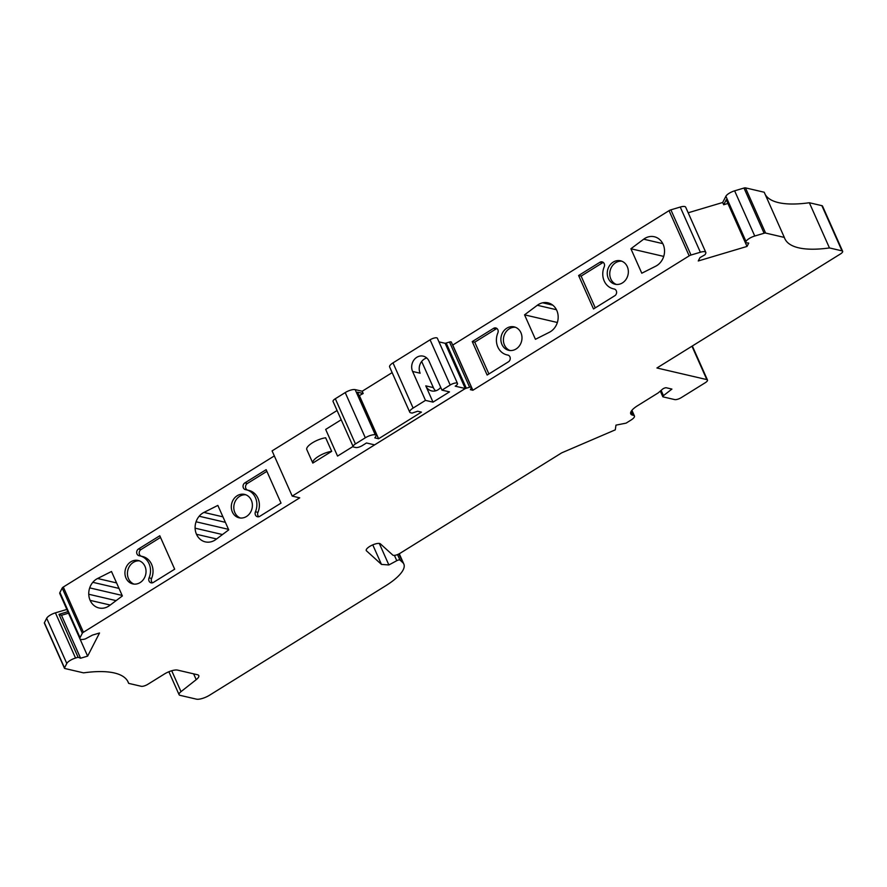 <?xml version="1.0" encoding="UTF-8"?>
<svg xmlns="http://www.w3.org/2000/svg" width="887" height="887" viewBox="0 0 887 887"><rect width="100%" height="100%" fill="white"/><g stroke="black" fill="none" stroke-linecap="round" stroke-linejoin="round"><path stroke-width="1.33" d="M251.32 500.213A12.019 10.467 -76.9 0 0 244.568 494.403A12.019 10.467 -76.9 0 0 231.651 503.738A12.019 10.467 -76.9 0 0 239.113 517.82A12.019 10.467 -76.9 0 0 249.979 513.13A12.019 10.467 -76.9 0 0 251.32 500.213M219.765 536.58L215.962 539.429A15.733 13.693 103.1 0 1 210.607 541.913A15.733 13.693 103.1 0 1 205.296 541.868A15.733 13.693 103.1 0 1 204.952 541.791A15.678 13.649 103.1 0 1 196.493 534.284A15.733 13.693 103.1 0 1 195.107 528.175A15.733 13.693 103.1 0 1 196.06 521.789A15.733 13.693 103.1 0 1 199.165 516.234A15.733 13.693 103.1 0 1 203.932 512.42L217.847 505.413L228.735 529.861L219.765 536.58M82.325 633.229L80.052 637.664A7.839 2.528 156 0 0 79.919 638.762L59.795 593.558A7.839 2.528 -24 0 1 59.928 592.472L62.201 588.037L82.325 633.229A2.617 0.843 -24 0 1 83.422 632.243L299.728 497.84L292.211 496.088L272.087 450.884L337.082 410.504M62.201 588.037A2.617 0.843 -24 0 1 63.299 587.039L274.327 455.918M122.373 595.942L109.6 605.511A15.733 13.693 103.1 0 1 104.245 607.994A15.733 13.693 103.1 0 1 98.945 607.95A15.733 13.693 103.1 0 1 98.601 607.872A15.678 13.649 103.1 0 1 90.141 600.366A15.733 13.693 103.1 0 1 88.755 594.257A15.733 13.693 103.1 0 1 89.698 587.881A15.733 13.693 103.1 0 1 92.813 582.316A15.733 13.693 103.1 0 1 97.581 578.501L111.485 571.494L122.373 595.942M144.969 566.305A12.019 10.467 -76.9 0 0 138.206 560.484A12.019 10.467 -76.9 0 0 125.289 569.82A12.019 10.467 -76.9 0 0 132.762 583.901A12.019 10.467 -76.9 0 0 143.627 579.211A12.019 10.467 -76.9 0 0 144.969 566.305M174.672 569.188L153.373 582.426A3.659 3.182 103.1 0 1 149.071 577.869A16.21 14.103 -76.9 0 0 139.98 555.894A16.21 14.103 -76.9 0 0 139.226 555.75A3.659 3.182 103.1 0 1 138.483 548.986L159.782 535.748L174.672 569.188M259.725 516.345L281.024 503.106L266.133 469.666L244.834 482.905A3.659 3.182 -76.9 0 0 245.588 489.657A16.21 14.103 103.1 0 1 246.342 489.812A16.21 14.103 103.1 0 1 255.434 511.788A3.659 3.182 -76.9 0 0 259.725 516.345M627.275 266.621A12.019 10.467 -76.9 0 0 620.523 260.8A12.019 10.467 -76.9 0 0 607.606 270.136A12.019 10.467 -76.9 0 0 615.068 284.228A12.019 10.467 -76.9 0 0 625.945 279.527A12.019 10.467 -76.9 0 0 627.275 266.621M593.503 308.964L614.802 295.726A3.659 3.182 -76.9 0 0 614.048 288.962A16.21 14.103 103.1 0 1 613.294 288.807A16.21 14.103 103.1 0 1 604.202 266.843A3.659 3.182 -76.9 0 0 599.911 262.275L578.612 275.513L593.503 308.964M520.924 332.703A12.019 10.467 -76.9 0 0 514.172 326.882A12.019 10.467 -76.9 0 0 501.244 336.228A12.019 10.467 -76.9 0 0 508.717 350.31A12.019 10.467 -76.9 0 0 519.582 345.608A12.019 10.467 -76.9 0 0 520.924 332.703M487.14 375.046L508.451 361.807A3.659 3.182 -76.9 0 0 507.697 355.044A16.21 14.103 103.1 0 1 506.943 354.889A16.21 14.103 103.1 0 1 497.851 332.924A3.659 3.182 -76.9 0 0 493.56 328.356L472.25 341.595L487.14 375.046M445.185 343.402A2.617 0.843 -24 0 1 446.194 343.025L449.509 342.038L469.633 387.231A2.617 0.843 -24 0 1 471.452 387.275A2.617 0.843 -24 0 1 471.407 387.641L470.365 389.67L472.871 390.258L452.747 345.065L669.053 210.662A2.617 0.843 -24 0 1 670.882 209.842L691.006 255.035L700.364 252.241A7.839 2.528 -24 0 1 705.808 252.396A7.839 2.528 -24 0 1 705.675 253.482L705.054 254.702L699.976 257.629L698.269 260.966L747.02 246.431L748.739 243.093L745.379 242.672L746 241.452A7.839 2.528 -24 0 1 754.748 236.02L764.106 233.237A2.617 0.843 -24 0 1 765.592 233.059L784.33 237.428L764.206 192.235L745.468 187.867L765.592 233.059M472.871 390.258L689.177 255.855A2.617 0.843 -24 0 1 691.006 255.035M549.352 332.292L535.438 339.3L524.55 314.841L537.322 305.272A15.733 13.693 103.1 0 1 542.678 302.8A15.733 13.693 103.1 0 1 547.989 302.833A15.733 13.693 103.1 0 1 548.321 302.922A15.678 13.649 103.1 0 1 556.781 310.428A15.733 13.693 103.1 0 1 558.167 316.537A15.733 13.693 103.1 0 1 557.224 322.912A15.733 13.693 103.1 0 1 554.109 328.478A15.733 13.693 103.1 0 1 549.352 332.292M630.901 248.759L643.685 239.191A15.678 13.649 103.1 0 1 654.329 236.751A15.678 13.649 103.1 0 1 664.518 250.245A15.678 13.649 103.1 0 1 655.715 266.2L641.789 273.218L630.901 248.759L663.72 256.41M727.928 203.456L723.692 204.753L726.265 199.73L745.379 242.672M745.468 187.867A2.617 0.843 -24 0 0 743.982 188.033L734.624 190.827A7.839 2.528 -24 0 0 725.888 196.26L722.683 202.491L688.179 212.78M723.692 204.753L722.683 202.491M79.919 638.762A7.839 2.528 156 0 0 85.363 638.906L92.492 635.092L99.521 632.996L87.636 656.125L68.521 613.183L61.491 615.279L58.985 614.336L67.867 611.686M631.921 410.326L634.438 415.992A7.839 2.528 156 0 1 631.034 420.05L626.089 423.132L615.966 425.139L615.29 429.84L561.715 452.847L399.948 553.366A5.222 1.685 -24 0 1 392.808 555.096L380.39 543.853A7.85 2.539 156 0 0 371.897 545.261A7.85 2.539 156 0 0 366.264 550.539A7.85 2.539 156 0 0 366.486 550.838L381.465 564.409L388.872 564.952L396.777 560.695A2.617 0.843 -24 0 1 399.97 560.041L402.698 562.513A41.822 13.516 -24 0 1 403.851 564.088A41.822 13.516 -24 0 1 385.712 585.764L209.62 695.175A10.456 3.382 -24 0 1 196.36 699.133L180.061 695.341A7.839 2.528 -24 0 1 179.085 694.687A7.839 2.528 -24 0 1 181.015 691.638L196.215 679.664A10.456 3.382 -24 0 0 198.788 675.617A10.456 3.382 -24 0 0 197.479 674.741L177.577 670.106A10.456 3.382 -24 0 0 164.317 674.065L147.83 684.309A5.222 1.685 -24 0 1 141.199 686.283L128.659 683.367A110.831 35.802 156 0 0 128.216 682.203A110.831 35.802 156 0 0 83.533 672.856L64.795 668.488A2.617 0.843 -24 0 1 64.474 668.277L44.35 623.073A2.617 0.843 -24 0 1 44.394 622.718L46.678 618.272A7.839 2.528 -24 0 1 55.415 612.839L66.858 609.436M58.985 614.336L78.1 657.278L75.539 658.043A7.839 2.528 156 0 0 66.791 663.476L64.518 667.911A2.617 0.843 -24 0 0 64.474 668.277M449.509 342.038A2.617 0.843 -24 0 1 451.328 342.083L471.452 387.275M705.808 252.396L685.684 207.192A7.839 2.528 -24 0 0 680.24 207.048L670.882 209.842M809.343 202.746L829.456 247.939L841.996 250.855A5.222 1.685 -24 0 1 842.65 251.298L822.526 206.094A5.222 1.685 -24 0 0 821.872 205.662L809.343 202.746A110.831 35.802 -24 0 1 765.226 194.508M464.478 388.994L464.489 389.038A2.617 0.843 -24 0 1 466.318 388.218L469.633 387.231M727.905 203.489L747.02 246.431M829.456 247.939A110.831 35.802 -24 0 1 784.784 238.592A110.831 35.802 -24 0 1 784.33 237.428M842.65 251.298A5.222 1.685 -24 0 1 840.377 254.004L656.934 367.983L706.828 379.603A5.222 1.685 -24 0 1 707.482 380.035A5.222 1.685 -24 0 1 705.209 382.752L681.305 397.609A5.222 1.685 -24 0 1 674.674 399.582L663.121 396.888A2.617 0.843 -24 0 1 662.789 396.677A2.617 0.843 -24 0 1 663.465 395.635L671.925 389.083L666.381 387.785A2.617 0.843 -24 0 0 662.434 389.238L658.165 392.919L637.553 405.725A15.678 5.067 -24 0 0 630.746 413.852A15.678 5.067 -24 0 0 632.708 415.16L633.462 415.338A7.839 2.528 156 0 1 634.438 415.992M372.773 544.873L381.465 564.409M379.303 543.443L388.872 564.952M127.65 681.083L128.659 683.367M61.491 615.279L80.606 658.221L78.1 657.278M87.636 656.125L80.606 658.221M464.489 389.038L292.211 496.088M331.694 451.35L325.662 437.79A13.072 4.224 -24 0 0 312.468 442.79A13.072 4.224 -24 0 0 306.78 449.532L312.812 463.081L331.694 451.35A13.072 4.224 156 0 0 318.5 456.35A13.072 4.224 156 0 0 312.812 463.081M433.721 388.428L421.669 361.475M353.081 446.438L337.548 456.084L353.081 446.427M359.479 395.813L378.594 438.755L374.824 437.879L376.642 435.129L357.528 392.198L363.182 393.506L359.091 395.724M363.182 393.506L362.184 391.245L355.155 389.615A7.839 2.528 156 0 0 345.209 392.586L365.322 437.79L355.443 443.932A5.222 1.685 156 0 0 353.17 446.638A5.222 1.685 156 0 0 353.824 447.081L355.742 447.514A5.222 1.685 156 0 0 362.373 445.54L366.486 442.979L374.624 444.864L465.265 388.506L455.219 386.178A5.222 1.685 156 0 0 457.492 383.461A5.222 1.685 156 0 0 450.197 385.013L430.084 339.81L392.996 362.872A7.839 2.528 156 0 0 389.604 366.93L409.727 412.133A7.839 2.528 -24 0 0 410.703 412.788L412.078 413.098L417.677 411.235L421.447 412.111L378.594 438.755M430.084 339.81A5.222 1.685 -24 0 1 437.369 338.269L457.492 383.461M409.727 412.133A7.839 2.528 -24 0 1 413.12 408.064L425.483 400.381L433.011 402.133L449.498 391.877L441.959 390.136L429.086 361.209A10.456 9.092 -77 0 0 423.199 356.153A10.456 9.092 -77 0 0 413.763 360.233A10.456 9.092 -77 0 0 412.599 371.453L425.483 400.381M392.132 372.618L362.184 391.245M376.642 435.129L375.279 434.818A7.839 2.528 -24 0 0 365.322 437.79M345.209 392.586L335.319 398.74A5.222 1.685 156 0 0 333.046 401.445L353.17 446.638M465.265 388.506L445.141 343.302L438.976 341.872M440.717 387.342A10.456 9.092 103 0 1 431.647 390.923A10.456 9.092 103 0 1 425.771 385.856L433.011 402.133M435.639 390.823A10.456 9.092 103 0 1 433.299 387.597L425.771 385.856M441.959 390.136L450.197 385.013M426.747 357.982A10.456 9.092 -77 0 0 420.139 373.205L412.599 371.453M341.207 419.762L325.673 429.419L337.548 456.084M557.369 322.491L524.55 314.841M139.447 560.861A12.019 10.467 -76.9 0 0 127.795 570.396A12.019 10.467 -76.9 0 0 134.026 584.101M152.453 582.814A3.659 3.182 103.1 0 1 151.588 578.446A16.21 14.103 -76.9 0 0 142.497 556.482L139.98 555.894M141.177 556.171A3.659 3.182 103.1 0 1 140.989 549.563L160.525 537.422M245.799 494.78A12.019 10.467 -76.9 0 0 234.157 504.315A12.019 10.467 -76.9 0 0 240.388 518.019M246.342 489.812L248.848 490.4A16.21 14.103 103.1 0 1 257.94 512.364A3.659 3.182 -76.9 0 0 258.816 516.733M266.887 471.341L247.34 483.482A3.659 3.182 -76.9 0 0 247.528 490.09M496.975 328.556A3.659 3.182 -76.9 0 0 496.066 328.944L474.756 342.182L488.903 373.948M474.756 342.182L472.25 341.595M515.402 327.27A12.019 10.467 -76.9 0 0 503.761 336.805A12.019 10.467 -76.9 0 0 509.992 350.509M603.337 262.474A3.659 3.182 -76.9 0 0 602.417 262.862L581.118 276.101L595.266 307.867M581.118 276.101L578.612 275.513M621.754 261.188A12.019 10.467 -76.9 0 0 610.112 270.723A12.019 10.467 -76.9 0 0 616.343 284.428M63.299 587.039L83.422 632.243M669.053 210.662L689.177 255.855M725.888 196.26L746 241.452M55.415 612.839L75.539 658.043M446.194 343.025L466.318 388.218M680.24 207.048L700.364 252.241M734.624 190.827L754.748 236.02M743.982 188.033L764.106 233.237M821.872 205.662L841.996 250.855M691.971 346.218L706.828 379.603M661.114 390.369L663.465 395.635M366.187 550.184L366.486 550.838M394.416 555.384L396.777 560.695M397.531 554.575L399.97 560.041M398.884 553.954L402.698 562.513M44.394 622.718L64.518 667.911M46.678 618.272L66.791 663.476M59.928 592.472L80.052 637.664M181.015 691.638L171.712 670.76M196.215 679.664L193.621 673.843M631.089 411.524L632.708 415.16M631.489 410.903L633.462 415.338M392.996 362.872L413.12 408.064M355.155 389.615L375.279 434.818M355.443 443.932L335.319 398.74M99.277 608.027L98.601 607.872M110.232 605.045L90.141 600.366M116.119 600.632L88.755 594.257M122.151 595.432L89.698 587.881M119.024 588.414L92.813 582.316M116.585 582.925L97.581 578.501M205.64 541.946L204.952 541.791M216.583 538.963L196.493 534.284M222.482 534.551L195.107 528.175M228.502 529.351L196.06 521.789M225.387 522.332L199.165 516.234M222.936 516.844L203.932 512.42M556.459 309.729L537.322 305.272M552.745 305.139L542.678 302.8M662.811 243.637L643.685 239.191M151.588 578.446L149.071 577.869M140.989 549.563L138.483 548.986M257.94 512.364L255.434 511.788M247.34 483.482L244.834 482.905M496.066 328.944L493.56 328.356M602.417 262.862L599.911 262.275M692.326 345.997L707.482 380.035M660.305 391.078L662.789 396.677M399.261 553.765L403.851 564.088M179.085 694.687L168.874 671.758M508.251 355.199L506.943 354.889M614.613 289.118L613.294 288.807"/></g></svg>
